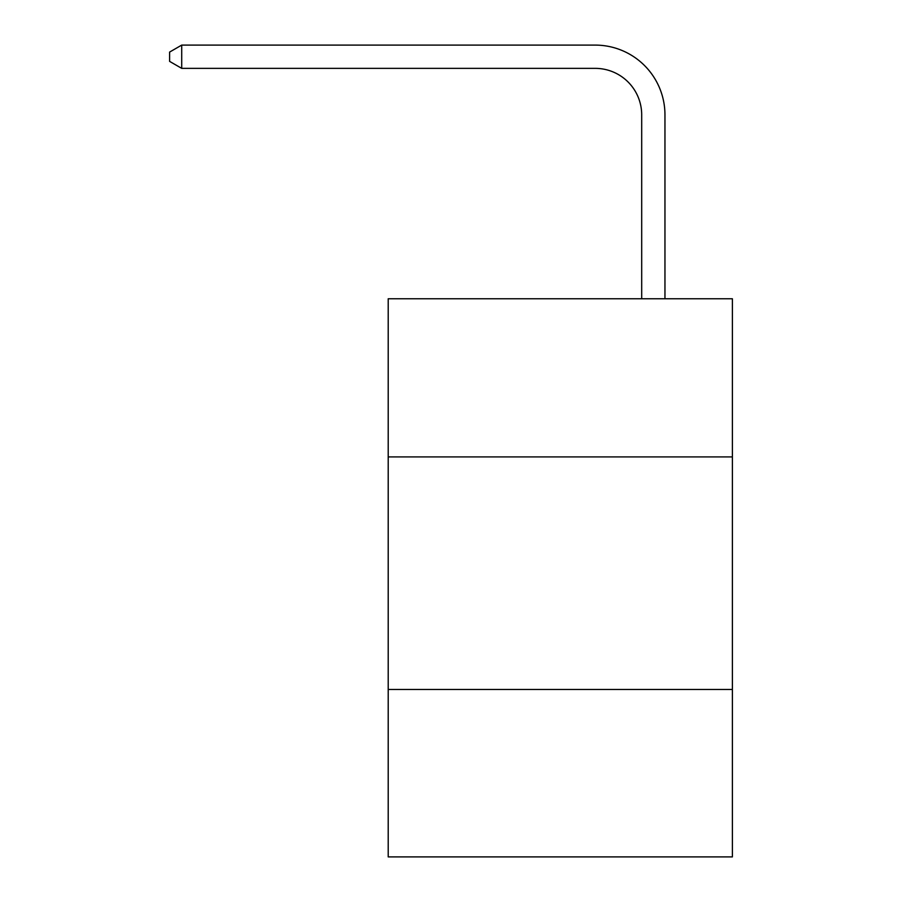 <?xml version="1.0" encoding="UTF-8"?>
<svg xmlns="http://www.w3.org/2000/svg" width="902" height="902" viewBox="0 0 902 902"><rect width="100%" height="100%" fill="white"/><g stroke="black" fill="none" stroke-linecap="round" stroke-linejoin="round"><path stroke-width="1.35" d="M732.39 456.908L732.39 298.765L388.21 298.765L388.21 456.908L732.39 456.908L732.39 856.9L388.21 856.9L388.21 456.908M732.39 689.466L388.21 689.466M641.694 298.765L641.694 114.87A46.509 46.509 0 0 0 595.185 68.36L181.708 68.36L169.61 61.381L169.61 52.079L181.708 45.1L595.185 45.1A69.77 69.77 0 0 1 664.954 114.87L664.954 298.765M641.694 114.87A46.509 46.509 0 0 0 595.185 68.36A46.509 46.509 0 0 1 641.694 114.87A46.509 46.509 0 0 0 595.185 68.36A46.509 46.509 0 0 1 641.694 114.87A46.509 46.509 0 0 0 595.185 68.36A46.509 46.509 0 0 1 641.694 114.87A46.509 46.509 0 0 0 595.185 68.36A46.509 46.509 0 0 1 641.694 114.87A46.509 46.509 0 0 0 595.185 68.36A46.509 46.509 0 0 1 641.694 114.87A46.509 46.509 0 0 0 595.185 68.36A46.509 46.509 0 0 1 641.694 114.87A46.509 46.509 0 0 0 595.185 68.36A46.509 46.509 0 0 1 641.694 114.87A46.509 46.509 0 0 0 595.185 68.36A46.509 46.509 0 0 1 641.694 114.87A46.509 46.509 0 0 0 595.185 68.36A46.509 46.509 0 0 1 641.694 114.87A46.509 46.509 0 0 0 595.185 68.36A46.509 46.509 0 0 1 641.694 114.87A46.509 46.509 0 0 0 595.185 68.36A46.509 46.509 0 0 1 641.694 114.87A46.509 46.509 0 0 0 595.185 68.36A46.509 46.509 0 0 1 641.694 114.87A46.509 46.509 0 0 0 595.185 68.36M181.708 68.36L181.708 45.1L595.185 45.1"/></g></svg>
